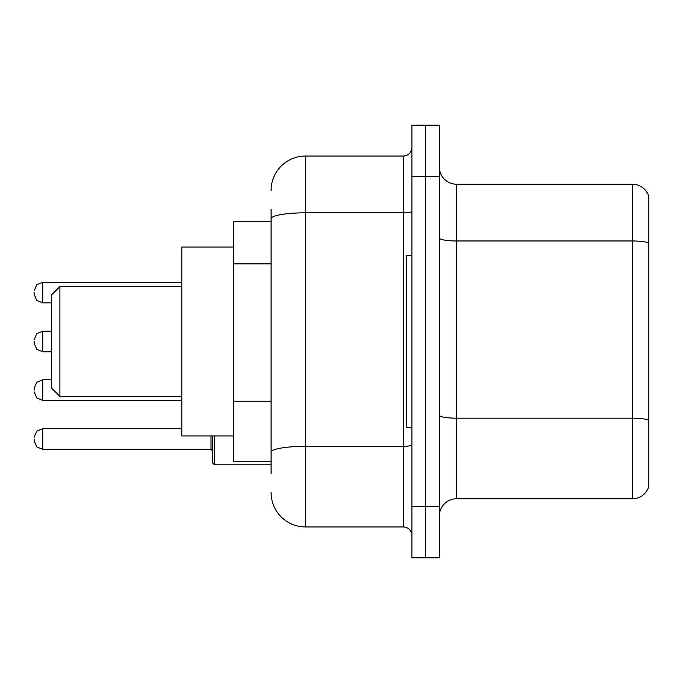 <?xml version="1.0" encoding="UTF-8"?>
<svg xmlns="http://www.w3.org/2000/svg" width="683" height="683" viewBox="0 0 683 683"><rect width="100%" height="100%" fill="white"/><g stroke="black" fill="none" stroke-linecap="round" stroke-linejoin="round"><path stroke-width="1.02" d="M271.1 251.856L271.1 218.782L271.1 221.309L233.33 221.309L233.33 461.691L271.1 461.691M271.1 473.712L271.1 209.288M411.9 506.334L411.9 557.849L425.637 557.849L425.637 506.334L425.637 557.849L439.374 557.849L439.374 506.334L425.637 506.334L425.637 176.666L425.637 506.334L411.9 506.334L411.9 176.666L425.637 176.666L425.637 125.151L425.637 176.666L439.374 176.666L439.374 506.334M439.374 176.666L439.374 125.151L411.9 125.151L411.9 176.666M271.1 190.403A34.338 34.338 0 0 1 305.446 156.057L305.446 526.943L403.311 526.943L403.311 156.057A8.589 8.589 0 0 0 411.9 147.477M305.446 156.057L403.311 156.057M271.1 458.259L271.1 413.258M411.9 535.523A8.589 8.589 0 0 0 403.311 526.943M305.446 526.943A34.338 34.338 0 0 1 271.1 492.597M439.374 515.955A17.169 17.169 0 0 1 456.543 498.778L632.364 498.778L632.364 184.222L456.543 184.222A17.169 17.169 0 0 1 439.374 167.045A17.169 17.169 0 0 0 456.543 184.222L456.543 498.778M648.85 196.584A17.169 17.169 0 0 0 632.364 184.222A17.169 17.169 0 0 1 648.85 196.584L648.85 486.416A17.169 17.169 0 0 1 632.364 498.778M648.85 243.361L648.85 430.102M59.908 396.447L59.908 286.553L51.319 295.141L51.319 387.859L59.908 396.447L181.815 396.447M233.33 247.067L181.815 247.067L181.815 435.933L233.33 435.933M411.9 255.647L406.744 255.647L406.744 427.353L411.9 427.353M34.15 390.095L34.15 388.379L34.15 390.095M214.436 435.933L214.436 464.781L212.72 463.065L212.72 435.933M34.15 439.024L34.15 440.748L34.15 439.024M34.15 292.563L34.15 294.279L34.15 292.563M34.15 341.5L34.15 343.216L34.15 341.5M271.1 263.877L233.33 263.877M271.1 401.237L233.33 401.237M411.9 444.838A8.589 1.494 0 0 1 403.311 446.332L305.446 446.332A34.338 5.959 180 0 0 271.1 452.3M271.1 218.782A34.338 5.959 180 0 1 305.446 212.814L403.311 212.814A8.589 1.494 0 0 0 411.9 211.32M648.85 243.122A17.169 2.98 180 0 0 632.364 240.971L456.543 240.971A17.169 2.98 -0 0 1 439.374 237.991M648.85 420.318A17.169 2.98 180 0 0 632.364 418.175L456.543 418.175A17.169 2.98 0 0 1 439.374 415.187M34.15 388.379L36.711 382.258L42.739 379.791L42.739 400.392L181.815 400.392M34.15 437.308L36.711 431.195L42.739 428.728L42.739 449.329L211.004 449.329L211.004 435.933M181.815 282.258L42.739 282.258L42.739 302.868L36.711 300.4L34.15 294.279M51.319 331.195L42.739 331.195L42.739 351.805L36.711 349.337L34.15 343.216M59.908 286.553L181.815 286.553M42.739 379.791L51.319 379.791M42.739 400.392L36.711 397.924L34.15 391.811M211.004 449.329L212.72 451.045M42.739 428.728L181.815 428.728M214.436 464.781L271.1 464.781M42.739 449.329L36.711 446.861L34.15 440.748M42.739 302.868L51.319 302.868M42.739 282.258L36.711 284.726L34.15 290.847M42.739 351.805L51.319 351.805M42.739 331.195L36.711 333.663L34.15 339.784"/></g></svg>
